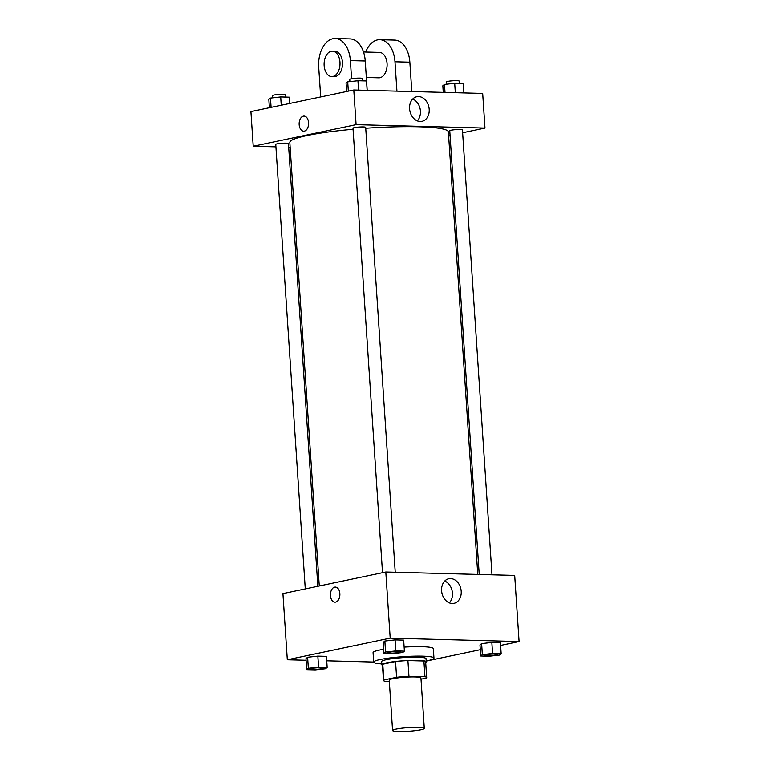 <?xml version="1.0" encoding="UTF-8"?>
<svg xmlns="http://www.w3.org/2000/svg" width="770" height="770" viewBox="0 0 770 770"><rect width="100%" height="100%" fill="white"/><g stroke="black" fill="none" stroke-linecap="round" stroke-linejoin="round"><path stroke-width="1.16" d="M420.824 729.758A15.891 1.829 -3.8 0 1 403.249 731.5A15.891 1.829 -3.8 0 1 392.575 730.489A15.891 1.829 -3.8 0 1 408.312 727.612A15.891 1.829 -3.8 0 1 424.289 728.381A15.891 1.829 -3.8 0 1 420.824 729.758M392.575 730.489L389.235 680.083A15.891 1.829 -3.8 0 1 404.962 677.205A15.891 1.829 -3.8 0 1 420.94 677.975L424.289 728.381M383.489 680.459L382.44 664.712A21.647 2.483 -3.8 0 1 382.786 664.221L395.549 661.536A21.647 2.483 -3.8 0 1 407.917 660.573L423.904 660.997L424.953 676.743L408.966 676.32A21.647 2.483 -3.8 0 0 396.598 677.292L383.835 679.968A21.647 2.483 -3.8 0 0 383.489 680.459A21.647 2.483 -3.8 0 0 385.221 681.306L389.322 681.412M421.026 679.198L426.339 678.081A21.647 2.483 -3.8 0 0 426.695 677.59A21.647 2.483 -3.8 0 0 424.953 676.743M423.904 660.997A21.647 2.483 -3.8 0 1 425.646 661.844L426.695 677.59M425.685 662.431A22.253 2.551 176.2 0 0 426.243 661.796A22.253 2.551 176.2 0 0 403.875 660.727A22.253 2.551 176.2 0 0 381.843 664.751A22.253 2.551 176.2 0 0 382.478 665.299M381.843 664.751L381.631 661.603A22.253 2.551 -3.8 0 1 403.663 657.57A22.253 2.551 -3.8 0 1 426.031 658.648L426.243 661.796M407.917 660.573L408.966 676.32M382.786 664.221L383.835 679.968M395.549 661.536L396.598 677.292M381.785 663.942A30.194 3.465 -3.8 0 1 373.7 662.123A30.194 3.465 -3.8 0 1 403.605 656.666A30.194 3.465 -3.8 0 1 433.962 658.119A30.194 3.465 -3.8 0 1 427.379 660.747A30.194 3.465 -3.8 0 1 426.185 660.987M373.7 662.123L373.075 652.671A30.194 3.465 -3.8 0 1 383.672 649.312M404.135 647.137A30.194 3.465 -3.8 0 1 433.337 648.667L433.962 658.119M327.163 667.398L326.432 656.367L317.846 656.136L307.615 657.272L305.969 658.629L306.71 669.659L315.296 669.89L325.517 668.755L327.163 667.398L318.578 667.166L308.347 668.302L306.71 669.659M404.404 651.17L403.673 640.149L395.087 639.918L384.856 641.054L383.21 642.411L383.951 653.441L392.536 653.663L402.758 652.537L404.404 651.17L395.819 650.948L385.587 652.075L383.951 653.441M500.615 645.462L519.086 641.574L390.197 638.157L287.316 659.765L306.085 660.265M326.73 660.814L373.7 662.056M426.195 661.084L480.297 649.726M501.164 653.74L500.433 642.709L491.847 642.488L481.625 643.614L479.98 644.981L480.711 656.001L489.297 656.232L499.528 655.097L501.164 653.74L492.579 653.509L482.357 654.644L480.711 656.001M519.086 641.574L514.697 575.421L385.808 572.004L282.927 593.612L287.316 659.765M385.808 572.004L390.197 638.157M461.211 591.302A12.57 9.702 -101.9 0 1 453.982 603.343A12.57 9.702 -101.9 0 1 441.913 593.035A12.57 9.702 -101.9 0 1 448.814 578.732A12.57 9.702 -101.9 0 1 461.211 591.302M335.653 602.101A7.546 4.726 91.5 0 1 334.95 602.169A7.546 4.726 91.5 0 1 330.426 594.498A7.546 4.726 91.5 0 1 335.354 587.077A7.546 4.726 91.5 0 1 339.878 594.19A7.546 4.726 91.5 0 1 335.653 602.101M334.95 602.169A7.546 4.726 91.5 0 1 330.436 594.498A7.546 4.726 91.5 0 1 335.354 587.077M444.733 581.042A12.57 9.702 -101.9 0 1 452.452 593.141A12.57 9.702 -101.9 0 1 449.314 602.881M319.271 585.98L289.818 142.431A79.454 9.125 -3.8 0 1 353.064 129.264M365.74 128.253A79.454 9.125 -3.8 0 1 448.381 131.901L477.775 574.439M491.992 574.815L462.443 129.918A6.353 0.732 176.2 0 0 458.169 129.514A6.353 0.732 176.2 0 0 451.143 130.207A6.353 0.732 176.2 0 0 449.757 130.756L479.229 574.478M305.276 588.915L275.756 144.413A6.353 0.732 -3.8 0 1 282.041 143.268A6.353 0.732 -3.8 0 1 288.442 143.566L317.846 586.278M382.517 572.697L352.997 128.195A6.353 0.732 -3.8 0 1 359.292 127.04A6.353 0.732 -3.8 0 1 365.683 127.348L395.231 572.254M253.214 146.262L275.91 146.858L253.214 146.262L356.096 124.653L253.214 146.262L250.914 111.602L353.796 89.994L356.096 124.653L484.985 128.07L356.096 124.653M288.683 147.195L290.136 147.234L288.683 147.195M448.631 135.703L450.065 135.405L448.631 135.703M484.985 128.07L462.635 132.767L484.985 128.07L482.684 93.42L353.796 89.994M484.6 655.289L484.6 655.318A6.353 0.732 -3.8 0 1 484.6 655.289A6.353 0.732 -3.8 0 1 490.894 654.144A6.353 0.732 -3.8 0 1 497.285 654.452A6.353 0.732 -3.8 0 1 497.285 654.462A6.353 0.732 -3.8 0 1 495.899 655.029A6.353 0.732 -3.8 0 1 488.863 655.722A6.353 0.732 -3.8 0 1 484.6 655.318A6.353 0.732 -3.8 0 1 490.894 654.173A6.353 0.732 -3.8 0 1 497.285 654.471L497.285 654.471M500.433 642.709L491.847 642.488L481.625 643.614L482.357 654.644M481.625 643.614L479.98 644.981M491.847 642.488L492.579 653.509M387.83 652.748L387.83 652.729A6.353 0.732 -3.8 0 1 387.83 652.729A6.353 0.732 -3.8 0 1 394.125 651.574A6.353 0.732 -3.8 0 1 400.516 651.882A6.353 0.732 -3.8 0 1 400.516 651.901A6.353 0.732 -3.8 0 1 399.13 652.46A6.353 0.732 -3.8 0 1 392.103 653.162A6.353 0.732 -3.8 0 1 387.83 652.748A6.353 0.732 -3.8 0 1 394.125 651.603A6.353 0.732 -3.8 0 1 400.516 651.911L400.516 651.911M403.673 640.149L395.087 639.918L384.856 641.054L385.587 652.075M384.856 641.054L383.21 642.411M395.087 639.918L395.819 650.948M310.589 668.976L310.589 668.947A6.353 0.732 -3.8 0 1 310.589 668.947A6.353 0.732 -3.8 0 1 316.884 667.802A6.353 0.732 -3.8 0 1 323.275 668.11A6.353 0.732 -3.8 0 1 323.275 668.119A6.353 0.732 -3.8 0 1 321.889 668.687A6.353 0.732 -3.8 0 1 314.863 669.38A6.353 0.732 -3.8 0 1 310.589 668.976A6.353 0.732 -3.8 0 1 316.884 667.821A6.353 0.732 -3.8 0 1 323.275 668.129L323.275 668.129M326.432 656.367L317.846 656.136L307.615 657.272L308.347 668.302M307.615 657.272L305.969 658.629M317.846 656.136L318.578 667.166M463.915 92.92L463.29 83.526L454.704 83.295L444.483 84.43L442.837 85.788L443.27 92.371M444.483 84.43L445.012 92.419M454.704 83.295L455.33 92.689M446.667 84.19L446.513 81.928A6.353 0.732 -3.8 0 1 452.808 80.773A6.353 0.732 -3.8 0 1 459.199 81.081L459.353 83.42M367.155 90.35L366.53 80.956L357.944 80.734L347.713 81.861L346.077 83.227L346.625 91.505M347.713 81.861L348.329 91.149M357.944 80.734L358.57 90.129M349.898 81.62L349.753 79.358A6.353 0.732 -3.8 0 1 356.048 78.213A6.353 0.732 -3.8 0 1 362.439 78.521L362.593 80.85M289.703 103.459L289.289 97.184L280.704 96.953L270.472 98.088L268.836 99.445L269.385 107.723M270.472 98.088L271.088 107.367M280.704 96.953L281.252 105.23M272.657 97.838L272.513 95.586A6.353 0.732 -3.8 0 1 278.807 94.431A6.353 0.732 -3.8 0 1 285.198 94.739L285.352 97.078M409.582 108.772A12.57 9.702 -101.9 0 1 416.801 96.731A12.57 9.702 -101.9 0 1 428.88 107.04A12.57 9.702 -101.9 0 1 421.97 121.342A12.57 9.702 -101.9 0 1 409.582 108.772M417.302 120.871A12.57 9.702 78.1 0 0 420.131 108.878A12.57 9.702 78.1 0 0 412.72 99.032M308.568 122.661A7.546 4.726 91.5 0 1 303.669 131.189A7.546 4.726 91.5 0 1 299.145 123.518A7.546 4.726 91.5 0 1 304.073 116.097A7.546 4.726 91.5 0 1 308.568 122.661M304.073 116.097A7.546 4.726 -88.5 0 0 299.155 123.518A7.546 4.726 -88.5 0 0 303.669 131.189M366.337 77.481L378.821 77.809A12.715 7.95 -88.5 0 0 387.108 65.315A12.715 7.95 -88.5 0 0 379.494 52.389L363.517 51.965M396.935 91.139L394.981 61.773L409.852 62.168A25.429 15.91 -88.5 0 0 394.702 40.078L379.831 39.684A25.429 15.91 91.5 0 1 394.981 61.773M365.721 52.023A25.429 15.91 91.5 0 1 379.831 39.684M351.572 78.723L350.369 60.589L365.24 60.984L367.194 90.35M365.24 60.984A25.429 15.91 -88.5 0 0 350.09 38.895L335.219 38.5A25.429 15.91 -88.5 0 0 318.713 67.24L320.686 96.953M411.806 91.534L409.852 62.168M331.726 76.557L334.209 76.625A12.715 7.95 -88.5 0 0 335.373 76.519A12.715 7.95 -88.5 0 0 342.496 63.188A12.715 7.95 -88.5 0 0 334.883 51.205L332.399 51.147A12.715 7.95 91.5 0 1 340.013 63.121A12.715 7.95 91.5 0 1 332.9 76.451A12.715 7.95 91.5 0 1 331.726 76.557A12.715 7.95 91.5 0 1 324.112 63.641A12.715 7.95 91.5 0 1 332.399 51.147M350.369 60.589A25.429 15.91 -88.5 0 0 335.219 38.5"/></g></svg>
